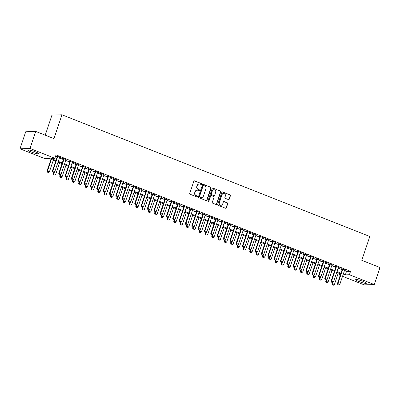 <?xml version="1.0" encoding="UTF-8"?>
<svg xmlns="http://www.w3.org/2000/svg" width="400" height="400" viewBox="0 0 400 400"><rect width="100%" height="100%" fill="white"/><g stroke="black" fill="none" stroke-linecap="round" stroke-linejoin="round"><path stroke-width="0.6" d="M201.55 184.145A0.5 0.465 88.1 0 0 201.275 183.505L194.67 180.89A0.715 0.66 88.1 0 0 193.82 181.315L189.77 193.35A0.715 0.66 88.1 0 0 190.165 194.265L196.775 196.88A0.5 0.465 88.1 0 0 197.365 196.58A0.5 0.465 88.1 0 0 197.09 195.94L196.235 195.605A2.28 2.115 88.1 0 1 194.965 192.68L195.3 191.675A2.28 2.115 88.1 0 1 198.01 190.32L198.865 190.66A0.5 0.465 88.1 0 0 199.46 190.365A0.5 0.465 88.1 0 0 199.18 189.72L198.325 189.385A2.28 2.115 88.1 0 1 197.055 186.46L197.395 185.455A2.28 2.115 88.1 0 1 200.105 184.1L200.96 184.44A0.5 0.465 88.1 0 0 201.55 184.145M200.995 184.45A0.5 0.465 88.1 0 0 201.005 183.51L194.4 180.9A0.715 0.66 88.1 0 0 194.285 180.865M196.81 196.89A0.5 0.465 88.1 0 0 196.815 195.95L196.235 195.605M198.905 190.67A0.5 0.465 88.1 0 0 198.91 189.73L198.325 189.385M358.915 281.535A5.66 0.79 18.6 0 1 355.66 279.66A5.66 0.79 18.6 0 1 363.135 281.4A5.66 0.79 18.6 0 1 366.395 283.275A5.66 0.79 18.6 0 1 358.915 281.535M31.13 151.95A5.66 0.79 18.6 0 1 27.875 150.075A5.66 0.79 18.6 0 1 35.35 151.815A5.66 0.79 18.6 0 1 38.61 153.69A5.66 0.79 18.6 0 1 31.13 151.95M228.425 199.58A0.715 0.66 88.1 0 0 229.275 199.155L230.41 195.78A0.715 0.66 88.1 0 0 230.015 194.865L222.675 191.965A0.715 0.66 88.1 0 0 221.83 192.385L217.78 204.425A0.715 0.66 88.1 0 0 218.175 205.34L225.51 208.24A0.715 0.66 88.1 0 0 226.36 207.815L227.73 203.735A0.715 0.66 88.1 0 0 227.335 202.825L224.195 201.58A0.715 0.66 88.1 0 0 223.35 202.005L222.67 204.03A1.905 1.77 88.1 0 1 221.065 205.275A1.905 1.77 88.1 0 1 219.34 202.715L222.01 194.79A1.905 1.77 88.1 0 1 223.61 193.54A1.905 1.77 88.1 0 1 225.335 196.105L224.89 197.425A0.715 0.66 88.1 0 0 225.285 198.34L228.425 199.58M55.7 161.165L48.92 158.485L44.86 158.62L20 148.79L25.735 131.755L35.745 131.43L53.955 138.63L61.98 114.785L369.815 236.48L361.79 260.325L380 267.525L374.265 284.56L364.255 284.885L342.54 276.3M35.745 131.43L30.015 148.465L54.875 158.295L50.815 158.425L55.94 160.45M344.44 270.645L346.495 271.455L350.555 271.325L56.02 154.885L54.875 158.295M350.555 271.325L349.405 274.73L374.265 284.56M211.075 188.135A0.715 0.66 88.1 0 0 210.68 187.22L203.34 184.32A0.715 0.66 88.1 0 0 202.495 184.745L198.445 196.78A0.715 0.66 88.1 0 0 198.84 197.695L206.175 200.595A0.715 0.66 88.1 0 0 207.025 200.175L211.075 188.135L210.805 188.145A0.715 0.66 88.1 0 0 210.405 187.23L203.07 184.33A0.715 0.66 88.1 0 0 202.96 184.295M213.01 188.14L220.345 191.04A0.715 0.66 88.1 0 1 220.74 191.955L216.69 203.995A0.715 0.66 88.1 0 1 215.845 204.42L212.705 203.175A0.715 0.66 88.1 0 1 212.31 202.26L213.95 197.38A0.715 0.66 88.1 0 0 213.555 196.465L211.47 195.64A0.715 0.66 88.1 0 0 210.625 196.065L208.915 201.15A0.5 0.465 88.1 0 1 208.495 201.475A0.5 0.465 88.1 0 1 208.045 200.805L212.16 188.565A0.715 0.66 88.1 0 1 213.01 188.14L220.345 191.04M59.59 157.425L60.71 157.58L56.91 156.08L56.235 156.1L57.265 156.51M65.925 159.93L67.045 160.085L63.245 158.58L62.565 158.605L63.6 159.01M72.26 162.435L73.38 162.59L69.575 161.085L68.9 161.11L69.935 161.515M78.595 164.94L79.71 165.09L75.91 163.59L75.235 163.61L76.265 164.02M84.925 167.445L86.045 167.595L82.245 166.095L81.57 166.115L82.6 166.525M91.26 169.945L92.38 170.1L88.58 168.6L87.905 168.62L88.935 169.03M97.595 172.45L98.715 172.605L94.915 171.1L94.235 171.125L95.27 171.53M103.93 174.955L105.05 175.11L101.245 173.605L100.57 173.63L101.605 174.035M110.265 177.46L111.38 177.61L107.58 176.11L106.905 176.13L107.94 176.54M116.595 179.965L117.715 180.115L113.915 178.615L113.24 178.635L114.27 179.045M122.93 182.47L124.05 182.62L120.25 181.12L119.575 181.14L120.605 181.55M129.265 184.97L130.385 185.125L126.585 183.62L125.905 183.645L126.94 184.05M135.6 187.475L136.72 187.63L132.915 186.125L132.24 186.15L133.275 186.555M141.935 189.98L143.05 190.135L139.25 188.63L138.575 188.65L139.61 189.06M148.265 192.485L149.385 192.635L145.585 191.135L144.91 191.155L145.94 191.565M154.6 194.99L155.72 195.14L151.92 193.64L151.245 193.66L152.275 194.07M160.935 197.49L162.055 197.645L158.255 196.14L157.575 196.165L158.61 196.57M167.27 199.995L168.39 200.15L164.59 198.645L163.91 198.67L164.945 199.075M173.605 202.5L174.72 202.655L170.92 201.15L170.245 201.17L171.28 201.58M179.935 205.005L181.055 205.155L177.255 203.655L176.58 203.675L177.61 204.085M186.27 207.51L187.39 207.66L183.59 206.16L182.915 206.18L183.945 206.59M192.605 210.01L193.725 210.165L189.925 208.66L189.245 208.685L190.28 209.095M198.94 212.515L200.06 212.67L196.26 211.165L195.58 211.19L196.615 211.595M205.275 215.02L206.39 215.175L202.59 213.67L201.915 213.69L202.95 214.1M211.605 217.525L212.725 217.675L208.925 216.175L208.25 216.195L209.28 216.605M217.94 220.03L219.06 220.18L215.26 218.68L214.585 218.7L215.615 219.11M224.275 222.53L225.395 222.685L221.595 221.185L220.915 221.205L221.95 221.615M230.61 225.035L231.73 225.19L227.93 223.685L227.25 223.71L228.285 224.115M236.945 227.54L238.06 227.695L234.26 226.19L233.585 226.215L234.62 226.62M243.275 230.045L244.395 230.195L240.595 228.695L239.92 228.715L240.95 229.125M249.61 232.55L250.73 232.7L246.93 231.2L246.255 231.22L247.285 231.63M255.945 235.05L257.065 235.205L253.265 233.705L252.585 233.725L253.62 234.135M262.28 237.555L263.4 237.71L259.6 236.205L258.92 236.23L259.955 236.635M268.615 240.06L269.73 240.215L265.93 238.71L265.255 238.735L266.29 239.14M274.95 242.565L276.065 242.715L272.265 241.215L271.59 241.235L272.62 241.645M281.28 245.07L282.4 245.22L278.6 243.72L277.925 243.74L278.955 244.15M287.615 247.57L288.735 247.725L284.935 246.225L284.255 246.245L285.29 246.655M293.95 250.075L295.07 250.23L291.27 248.725L290.59 248.75L291.625 249.155M300.285 252.58L301.4 252.735L297.6 251.23L296.925 251.255L297.96 251.66M306.62 255.085L307.735 255.235L303.935 253.735L303.26 253.755L304.29 254.165M312.95 257.59L314.07 257.74L310.27 256.24L309.595 256.26L310.625 256.67M319.285 260.095L320.405 260.245L316.605 258.745L315.925 258.765L316.96 259.175M325.62 262.595L326.74 262.75L322.94 261.245L322.26 261.27L323.295 261.675M331.955 265.1L333.075 265.255L329.27 263.75L328.595 263.775L329.63 264.18M338.29 267.605L339.405 267.76L335.605 266.255L334.93 266.275L335.96 266.685M55.505 156.42L57.085 157.045M59.41 157.965L63.42 159.55M65.745 160.47L69.755 162.05M72.08 162.97L76.085 164.555M78.41 165.475L82.42 167.06M84.745 167.98L88.755 169.565M91.08 170.485L95.09 172.07M97.415 172.99L101.425 174.575M103.75 175.49L107.755 177.075M110.085 177.995L114.09 179.58M116.415 180.5L120.425 182.085M122.75 183.005L126.76 184.59M129.085 185.51L133.095 187.095M135.42 188.01L139.425 189.595M141.755 190.515L145.76 192.1M148.085 193.02L152.095 194.605M154.42 195.525L158.43 197.11M160.755 198.03L164.765 199.615M167.09 200.53L171.095 202.115M173.425 203.035L177.43 204.62M179.755 205.54L183.765 207.125M186.09 208.045L190.1 209.63M192.425 210.55L196.435 212.135M198.76 213.05L202.765 214.635M205.095 215.555L209.1 217.14M211.425 218.06L215.435 219.645M217.76 220.565L221.77 222.15M224.095 223.07L228.105 224.655M230.43 225.575L234.435 227.155M236.765 228.075L240.77 229.66M243.095 230.58L247.105 232.165M249.43 233.085L253.44 234.67M255.765 235.59L259.775 237.175M262.1 238.095L266.11 239.675M268.435 240.595L272.44 242.18M274.765 243.1L278.775 244.685M281.1 245.605L285.11 247.19M287.435 248.11L291.445 249.695M293.77 250.615L297.78 252.2M300.105 253.115L304.11 254.7M306.435 255.62L310.445 257.205M312.77 258.125L316.78 259.71M319.105 260.63L323.115 262.215M325.44 263.135L329.45 264.72M331.775 265.635L335.78 267.22M338.105 268.14L342.115 269.725M344.62 270.11L345.74 270.26L341.94 268.76L341.265 268.78L342.295 269.19M61.98 114.785L51.97 115.11L45.215 135.175M20 148.79L30.015 148.465M340.215 275.38L339.395 275.055L340.33 275.025M339.91 273.525L339.395 275.055M342.995 274.94L343.455 274.925L343.055 274.765M340.73 273.85L336.72 272.265M334.395 271.345L330.385 269.76M328.06 268.84L324.05 267.255M321.725 266.335L317.72 264.75M315.395 263.83L311.385 262.245M309.06 261.33L305.05 259.745M302.725 258.825L298.715 257.24M296.39 256.32L292.38 254.735M290.055 253.815L286.05 252.23M283.72 251.31L279.715 249.725M277.39 248.805L273.38 247.225M271.055 246.305L267.045 244.72M264.72 243.8L260.71 242.215M258.385 241.295L254.38 239.71M252.05 238.79L248.045 237.205M245.72 236.285L241.71 234.7M239.385 233.785L235.375 232.2M233.05 231.28L229.04 229.695M226.715 228.775L222.71 227.19M220.38 226.27L216.375 224.685M214.05 223.765L210.04 222.18M207.715 221.265L203.705 219.68M201.38 218.76L197.37 217.175M195.045 216.255L191.04 214.67M188.71 213.75L184.705 212.165M182.38 211.245L178.37 209.66M176.045 208.745L172.035 207.16M169.71 206.24L165.7 204.655M163.375 203.735L159.37 202.15M157.04 201.23L153.035 199.645M150.71 198.725L146.7 197.14M144.375 196.225L140.365 194.64M138.04 193.72L134.03 192.135M131.705 191.215L127.695 189.63M125.37 188.71L121.365 187.125M119.04 186.205L115.03 184.62M112.705 183.7L108.695 182.12M106.37 181.2L102.36 179.615M100.035 178.695L96.025 177.11M93.7 176.19L89.695 174.605M87.37 173.685L83.36 172.1M81.035 171.18L77.025 169.6M74.7 168.68L70.69 167.095M68.365 166.175L64.355 164.59M62.03 163.67L58.025 162.085M343.295 274.05L345.345 274.865L349.405 274.73M58.265 161.37L62.27 162.955M64.6 163.875L68.605 165.46M70.93 166.38L74.94 167.965M77.265 168.88L81.275 170.465M83.6 171.385L87.61 172.97M89.935 173.89L93.945 175.475M96.27 176.395L100.275 177.98M102.6 178.9L106.61 180.485M108.935 181.405L112.945 182.985M115.27 183.905L119.28 185.49M121.605 186.41L125.615 187.995M127.94 188.915L131.945 190.5M134.27 191.42L138.28 193.005M140.605 193.925L144.615 195.51M146.94 196.425L150.95 198.01M153.275 198.93L157.285 200.515M159.61 201.435L163.615 203.02M165.94 203.94L169.95 205.525M172.275 206.445L176.285 208.03M178.61 208.945L182.62 210.53M184.945 211.45L188.955 213.035M191.28 213.955L195.285 215.54M197.61 216.46L201.62 218.045M203.945 218.965L207.955 220.55M210.28 221.465L214.29 223.05M216.615 223.97L220.625 225.555M222.95 226.475L226.955 228.06M229.28 228.98L233.29 230.565M235.615 231.485L239.625 233.07M241.95 233.985L245.96 235.57M248.285 236.49L252.295 238.075M254.62 238.995L258.625 240.58M260.955 241.5L264.96 243.085M267.285 244.005L271.295 245.59M273.62 246.51L277.63 248.09M279.955 249.01L283.965 250.595M286.29 251.515L290.295 253.1M292.625 254.02L296.63 255.605M298.955 256.525L302.965 258.11M305.29 259.03L309.3 260.61M311.625 261.53L315.635 263.115M317.96 264.035L321.965 265.62M324.295 266.54L328.3 268.125M330.625 269.045L334.635 270.63M336.96 271.55L340.97 273.135M346.495 271.455L345.345 274.865M60.035 157.6L60.12 157.345M66.365 160.105L66.455 159.85M72.7 162.61L72.785 162.355M79.035 165.115L79.12 164.86M85.37 167.62L85.455 167.365M91.705 170.12L91.79 169.865M98.035 172.625L98.125 172.37M104.37 175.13L104.455 174.875M110.705 177.635L110.79 177.38M117.04 180.14L117.125 179.885M123.375 182.64L123.46 182.385M129.705 185.145L129.795 184.89M136.04 187.65L136.125 187.395M142.375 190.155L142.46 189.9M148.71 192.66L148.795 192.405M155.045 195.165L155.13 194.905M161.375 197.665L161.465 197.41M167.71 200.17L167.795 199.915M174.045 202.675L174.13 202.42M180.38 205.18L180.465 204.925M186.715 207.685L186.8 207.425M193.045 210.185L193.135 209.93M199.38 212.69L199.465 212.435M205.715 215.195L205.8 214.94M212.05 217.7L212.135 217.445M218.385 220.205L218.47 219.945M224.72 222.705L224.805 222.45M231.05 225.21L231.14 224.955M237.385 227.715L237.47 227.46M243.72 230.22L243.805 229.965M250.055 232.725L250.14 232.47M256.39 235.225L256.475 234.97M262.72 237.73L262.81 237.475M269.055 240.235L269.14 239.98M275.39 242.74L275.475 242.485M281.725 245.245L281.81 244.99M288.06 247.745L288.145 247.49M294.39 250.25L294.48 249.995M300.725 252.755L300.81 252.5M307.06 255.26L307.145 255.005M313.395 257.765L313.48 257.51M319.73 260.265L319.815 260.01M326.06 262.77L326.15 262.515M332.395 265.275L332.48 265.02M338.73 267.78L338.815 267.525M345.065 270.285L345.15 270.03M199.31 183.96L199.04 183.97A2.28 2.115 88.1 0 0 197.125 185.465L197.395 185.455M198.055 189.395A2.28 2.115 88.1 0 1 196.785 186.465L197.125 185.465M197.215 190.18L196.945 190.19A2.28 2.115 88.1 0 0 195.03 191.685L195.3 191.675M195.96 195.615A2.28 2.115 88.1 0 1 194.695 192.685L195.03 191.685M206.29 200.63A0.715 0.66 88.1 0 0 206.75 200.18L210.805 188.145M203.71 185.525A0.5 0.465 88.1 0 0 203.115 185.825L199.56 196.39A0.5 0.465 88.1 0 0 199.84 197.03L200.74 197.385A2.28 2.115 88.1 0 0 203.45 196.035L205.88 188.81A2.28 2.115 88.1 0 0 204.61 185.885L203.71 185.525M203.535 185.495L203.265 185.505A0.5 0.465 88.1 0 0 202.845 185.83L203.115 185.825M201.535 197.525L201.265 197.535A2.28 2.115 88.1 0 1 200.47 197.395L199.57 197.04A0.5 0.465 88.1 0 1 199.29 196.4L202.845 185.83M215.955 204.45A0.715 0.66 88.1 0 0 216.42 204.005L220.47 191.965A0.715 0.66 88.1 0 0 220.075 191.05M211.225 195.6L210.955 195.605A0.715 0.66 88.1 0 0 210.355 196.075L208.645 201.155L208.915 201.15M208.36 201.455A0.5 0.465 88.1 0 0 208.645 201.155M215.655 192.315A1.905 1.77 88.1 0 0 213.93 189.75A1.905 1.77 88.1 0 0 212.33 191L211.39 193.79A0.715 0.66 88.1 0 0 211.785 194.705L213.87 195.53A0.715 0.66 88.1 0 0 214.715 195.105L215.655 192.315M213.93 189.75L213.66 189.76A1.905 1.77 88.1 0 0 212.06 191.01L212.33 191M214.115 195.575L213.845 195.58A0.715 0.66 88.1 0 1 213.6 195.54L211.515 194.715A0.715 0.66 88.1 0 1 211.12 193.8L212.06 191.01M223.61 193.54L223.34 193.55A1.905 1.77 88.1 0 0 221.74 194.795L222.01 194.79M221.065 205.275L220.795 205.285A1.905 1.77 88.1 0 1 219.07 202.72L221.74 194.795M225.625 208.275A0.715 0.66 88.1 0 0 226.09 207.825L227.46 203.745A0.715 0.66 88.1 0 0 227.065 202.83L223.925 201.59A0.715 0.66 88.1 0 0 223.81 201.56M228.54 199.61A0.715 0.66 88.1 0 0 229.005 199.165L230.14 195.79A0.715 0.66 88.1 0 0 229.745 194.875L222.405 191.975A0.715 0.66 88.1 0 0 222.295 191.94M50.975 159.3L47.005 171.09L49.39 171.83L53.3 160.22M47.385 172.16L48.415 172.53L47.385 172.16L47.005 171.09M51.4 159.465L47.49 171.075L47.465 172.155M49.39 171.83L48.415 172.53M52.875 171.98L53.825 172.355L52.875 171.98L52.905 170.9L52.415 170.915L57.35 156.255M59.675 157.17L54.805 171.65L52.905 170.9L57.775 156.42M53.825 172.355L54.805 171.65M52.415 170.915L52.795 171.985M53.755 172.36L53.34 173.595L55.725 174.33L59.63 162.72M53.72 174.665L54.75 175.035L53.72 174.665L53.34 173.595M54.37 171.965L53.8 174.66M55.725 174.33L54.75 175.035M60.09 174.865L59.67 176.1L62.06 176.835L65.965 165.225M60.05 177.165L61.085 177.54L60.05 177.165L59.67 176.1M60.7 174.47L60.135 177.165M62.06 176.835L61.085 177.54M66.415 177.365L65.465 176.99L66.415 177.365L66.005 178.605L68.395 179.34L72.3 167.73M66.385 179.67L67.415 180.045L66.385 179.67L66.005 178.605M67.035 176.975L66.465 179.67M68.395 179.34L67.415 180.045M72.75 179.87L71.8 179.495L72.75 179.87L72.34 181.11L74.725 181.845L78.635 170.235M72.72 182.175L73.75 182.55L72.72 182.175L72.34 181.11M73.37 179.48L72.8 182.175M74.725 181.845L73.75 182.55M59.21 174.485L60.16 174.86L59.21 174.485L59.235 173.405L58.75 173.42L63.685 158.755M66.01 159.675L61.14 174.155L59.235 173.405L64.11 158.925M60.16 174.86L61.14 174.155M58.75 173.42L59.13 174.49M65.545 176.99L65.57 175.91L65.085 175.925L70.02 161.26M72.345 162.18L67.47 176.66L65.57 175.91L70.445 161.43M66.495 177.365L67.47 176.66M65.085 175.925L65.465 176.99M71.88 179.495L71.905 178.415L71.42 178.43L76.355 163.765M78.68 164.685L73.805 179.165L71.905 178.415L76.78 163.935M72.83 179.87L73.805 179.165M71.42 178.43L71.8 179.495M78.215 181.995L79.165 182.375L78.215 181.995L78.24 180.915L77.75 180.935L82.685 166.27M85.015 167.19L80.14 181.67L78.24 180.915L83.115 166.435M79.165 182.375L80.14 181.67M77.75 180.935L78.13 182M79.09 182.375L78.675 183.61L81.06 184.35L84.97 172.74M79.055 184.68L80.085 185.05L79.055 184.68L78.675 183.61M79.705 181.985L79.135 184.675M81.06 184.35L80.085 185.05M84.545 184.5L85.5 184.875L84.545 184.5L84.575 183.42L84.085 183.435L89.02 168.775M91.345 169.69L86.475 184.17L84.575 183.42L89.445 168.94M85.5 184.875L86.475 184.17M84.085 183.435L84.465 184.505M85.425 184.88L85.01 186.115L87.395 186.85L91.3 175.24M85.39 187.185L86.42 187.555L85.39 187.185L85.01 186.115M86.04 184.485L85.47 187.18M87.395 186.85L86.42 187.555M90.88 187.005L91.83 187.38L90.88 187.005L90.91 185.925L90.42 185.94L95.355 171.275M97.68 172.195L92.81 186.675L90.91 185.925L95.78 171.445M91.83 187.38L92.81 186.675M90.42 185.94L90.8 187.01M91.76 187.385L91.34 188.62L93.73 189.355L97.635 177.745M91.72 189.685L92.755 190.06L91.72 189.685L91.34 188.62M92.37 186.99L91.805 189.685M93.73 189.355L92.755 190.06M97.215 189.51L98.165 189.885L97.215 189.51L97.24 188.43L96.755 188.445L101.69 173.78M104.015 174.7L99.14 189.18L97.24 188.43L102.115 173.95M98.165 189.885L99.14 189.18M96.755 188.445L97.135 189.51M98.09 189.885L97.675 191.125L100.065 191.86L103.97 180.25M98.055 192.19L99.085 192.565L98.055 192.19L97.675 191.125M98.705 189.495L98.135 192.19M100.065 191.86L99.085 192.565M103.55 192.015L104.5 192.39L103.55 192.015L103.575 190.935L103.09 190.95L108.025 176.285M110.35 177.205L105.475 191.685L103.575 190.935L108.45 176.455M104.5 192.39L105.475 191.685M103.09 190.95L103.47 192.015M104.425 192.39L104.01 193.63L106.395 194.365L110.305 182.755M104.39 194.695L105.42 195.07L104.39 194.695L104.01 193.63M105.04 192L104.47 194.695M106.395 194.365L105.42 195.07M109.885 194.515L110.835 194.895L109.885 194.515L109.91 193.435L109.42 193.455L114.36 178.79M116.685 179.71L111.81 194.19L109.91 193.435L114.785 178.955M110.835 194.895L111.81 194.19M109.42 193.455L109.8 194.52M110.76 194.895L110.345 196.13L112.73 196.87L116.64 185.26M110.725 197.2L111.755 197.57L110.725 197.2L110.345 196.13M111.375 194.505L110.805 197.195M112.73 196.87L111.755 197.57M116.22 197.02L117.17 197.395L116.22 197.02L116.245 195.94L115.755 195.955L120.69 181.295M123.015 182.21L118.145 196.695L116.245 195.94L121.115 181.46M117.17 197.395L118.145 196.695M115.755 195.955L116.135 197.025M117.095 197.4L116.68 198.635L119.065 199.37L122.97 187.76M117.06 199.705L118.09 200.075L117.06 199.705L116.68 198.635M117.71 197.005L117.14 199.7M119.065 199.37L118.09 200.075M122.55 199.525L123.5 199.9L122.55 199.525L122.58 198.445L122.09 198.46L127.025 183.795M129.35 184.715L124.48 199.195L122.58 198.445L127.45 183.965M123.5 199.9L124.48 199.195M122.09 198.46L122.47 199.53M123.43 199.905L123.01 201.14L125.4 201.875L129.305 190.265M123.39 202.21L124.425 202.58L123.39 202.21L123.01 201.14M124.04 199.51L123.475 202.205M125.4 201.875L124.425 202.58M128.885 202.03L129.835 202.405L128.885 202.03L128.91 200.95L128.425 200.965L133.36 186.3M135.685 187.22L130.81 201.7L128.91 200.95L133.785 186.47M129.835 202.405L130.81 201.7M128.425 200.965L128.805 202.03M129.76 202.41L129.345 203.645L131.735 204.38L135.64 192.77M129.725 204.71L130.755 205.085L129.725 204.71L129.345 203.645M130.375 202.015L129.805 204.71M131.735 204.38L130.755 205.085M136.09 204.91L135.14 204.535L136.09 204.91L135.68 206.15L138.065 206.885L141.975 195.275M136.06 207.215L137.09 207.59L136.06 207.215L135.68 206.15M136.71 204.52L136.14 207.215M138.065 206.885L137.09 207.59M142.425 207.415L141.47 207.04L142.425 207.415L142.015 208.655L144.4 209.39L148.31 197.78M142.395 209.72L143.425 210.095L142.395 209.72L142.015 208.655M143.045 207.025L142.475 209.715M144.4 209.39L143.425 210.095M148.765 209.92L148.35 211.155L150.735 211.89L154.64 200.28M148.73 212.225L149.76 212.595L148.73 212.225L148.35 211.155M149.38 209.525L148.81 212.22M150.735 211.89L149.76 212.595M155.09 212.425L154.14 212.05L155.09 212.425L154.68 213.66L157.07 214.395L160.975 202.785M155.06 214.73L156.095 215.1L155.06 214.73L154.68 213.66M155.71 212.03L155.145 214.725M157.07 214.395L156.095 215.1M161.425 214.93L160.475 214.55L161.425 214.93L161.015 216.165L163.405 216.9L167.31 205.29M161.395 217.23L162.425 217.605L161.395 217.23L161.015 216.165M162.045 214.535L161.475 217.23M163.405 216.9L162.425 217.605M167.765 217.43L167.35 218.67L169.735 219.405L173.645 207.795M167.73 219.735L168.76 220.11L167.73 219.735L167.35 218.67M168.38 217.04L167.81 219.735M169.735 219.405L168.76 220.11M174.095 219.935L173.145 219.56L174.095 219.935L173.685 221.175L176.07 221.91L179.98 210.3M174.065 222.24L175.095 222.615L174.065 222.24L173.685 221.175M174.715 219.545L174.145 222.235M176.07 221.91L175.095 222.615M180.425 222.44L179.475 222.065L180.425 222.44L180.02 223.675L182.405 224.41L186.315 212.8M180.4 224.745L181.43 225.115L180.4 224.745L180.02 223.675M181.05 222.045L180.48 224.74M182.405 224.41L181.43 225.115M186.77 224.945L186.35 226.18L188.74 226.915L192.645 215.305M186.73 227.25L187.765 227.62L186.73 227.25L186.35 226.18M187.38 224.55L186.815 227.245M188.74 226.915L187.765 227.62M193.095 227.45L192.145 227.075L193.095 227.45L192.685 228.685L195.075 229.42L198.98 217.81M193.065 229.75L194.095 230.125L193.065 229.75L192.685 228.685M193.715 227.055L193.145 229.75M195.075 229.42L194.095 230.125M199.43 229.95L198.48 229.575L199.43 229.95L199.02 231.19L201.405 231.925L205.315 220.315M199.4 232.255L200.43 232.63L199.4 232.255L199.02 231.19M200.05 229.56L199.48 232.255M201.405 231.925L200.43 232.63M205.765 232.455L204.815 232.08L205.765 232.455L205.355 233.695L207.74 234.43L211.65 222.82M205.735 234.76L206.765 235.135L205.735 234.76L205.355 233.695M206.385 232.065L205.815 234.755M207.74 234.43L206.765 235.135M212.095 234.96L211.145 234.585L212.095 234.96L211.69 236.195L214.075 236.93L217.985 225.32M212.07 237.265L213.1 237.635L212.07 237.265L211.69 236.195M212.72 234.57L212.15 237.26M214.075 236.93L213.1 237.635M218.44 237.465L218.02 238.7L220.41 239.435L224.315 227.825M218.4 239.77L219.435 240.14L218.4 239.77L218.02 238.7M219.05 237.07L218.485 239.765M220.41 239.435L219.435 240.14M224.765 239.97L223.815 239.595L224.765 239.97L224.355 241.205L226.745 241.94L230.65 230.33M224.735 242.27L225.765 242.645L224.735 242.27L224.355 241.205M225.385 239.575L224.815 242.27M226.745 241.94L225.765 242.645M231.1 242.47L230.15 242.095L231.1 242.47L230.69 243.71L233.08 244.445L236.985 232.835M231.07 244.775L232.1 245.15L231.07 244.775L230.69 243.71M231.72 242.08L231.15 244.775M233.08 244.445L232.1 245.15M237.44 244.975L237.025 246.215L239.41 246.95L243.32 235.34M237.405 247.28L238.435 247.655L237.405 247.28L237.025 246.215M238.055 244.585L237.485 247.275M239.41 246.95L238.435 247.655M243.765 247.48L242.815 247.105L243.765 247.48L243.36 248.715L245.745 249.455L249.655 237.845M243.74 249.785L244.77 250.155L243.74 249.785L243.36 248.715M244.39 247.09L243.82 249.78M245.745 249.455L244.77 250.155M250.1 249.985L249.15 249.61L250.1 249.985L249.69 251.22L252.08 251.955L255.985 240.345M250.07 252.29L251.105 252.66L250.07 252.29L249.69 251.22M250.72 249.59L250.155 252.285M252.08 251.955L251.105 252.66M256.445 252.49L256.025 253.725L258.415 254.46L262.32 242.85M256.405 254.79L257.44 255.165L256.405 254.79L256.025 253.725M257.055 252.095L256.485 254.79M258.415 254.46L257.44 255.165M262.77 254.995L261.82 254.615L262.77 254.995L262.36 256.23L264.75 256.965L268.655 245.355M262.74 257.295L263.77 257.67L262.74 257.295L262.36 256.23M263.39 254.6L262.82 257.295M264.75 256.965L263.77 257.67M269.105 257.495L268.155 257.12L269.105 257.495L268.695 258.735L271.08 259.47L274.99 247.86M269.075 259.8L270.105 260.175L269.075 259.8L268.695 258.735M269.725 257.105L269.155 259.8M271.08 259.47L270.105 260.175M275.445 260L275.03 261.235L277.415 261.975L281.325 250.365M275.41 262.305L276.44 262.675L275.41 262.305L275.03 261.235M276.06 259.61L275.49 262.3M277.415 261.975L276.44 262.675M281.77 262.505L280.82 262.13L281.77 262.505L281.36 263.74L283.75 264.475L287.655 252.865M281.74 264.81L282.775 265.18L281.74 264.81L281.36 263.74M282.395 262.11L281.825 264.805M283.75 264.475L282.775 265.18M288.115 265.01L287.695 266.245L290.085 266.98L293.99 255.37M288.075 267.31L289.11 267.685L288.075 267.31L287.695 266.245M288.725 264.615L288.16 267.31M290.085 266.98L289.11 267.685M294.445 267.51L294.03 268.75L296.42 269.485L300.325 257.875M294.41 269.815L295.44 270.19L294.41 269.815L294.03 268.75M295.06 267.12L294.49 269.815M296.42 269.485L295.44 270.19M300.775 270.015L299.825 269.64L300.775 270.015L300.365 271.255L302.75 271.99L306.66 260.38M300.745 272.32L301.775 272.695L300.745 272.32L300.365 271.255M301.395 269.625L300.825 272.32M302.75 271.99L301.775 272.695M307.115 272.52L306.7 273.76L309.085 274.495L312.995 262.885M307.08 274.825L308.11 275.195L307.08 274.825L306.7 273.76M307.73 272.13L307.16 274.82M309.085 274.495L308.11 275.195M313.44 275.025L312.49 274.65L313.44 275.025L313.035 276.26L315.42 276.995L319.325 265.385M313.41 277.33L314.445 277.7L313.41 277.33L313.035 276.26M314.065 274.63L313.495 277.325M315.42 276.995L314.445 277.7M319.775 277.53L318.825 277.155L319.775 277.53L319.365 278.765L321.755 279.5L325.66 267.89M319.745 279.835L320.78 280.205L319.745 279.835L319.365 278.765M320.395 277.135L319.83 279.83M321.755 279.5L320.78 280.205M326.115 280.035L325.7 281.27L328.09 282.005L331.995 270.395M326.08 282.335L327.11 282.71L326.08 282.335L325.7 281.27M326.73 279.64L326.16 282.335M328.09 282.005L327.11 282.71M332.445 282.535L331.495 282.16L332.445 282.535L332.035 283.775L334.42 284.51L338.33 272.9M332.415 284.84L333.445 285.215L332.415 284.84L332.035 283.775M333.065 282.145L332.495 284.84M334.42 284.51L333.445 285.215M135.22 204.535L135.245 203.455L134.76 203.47L139.695 188.805M142.02 189.725L137.145 204.205L135.245 203.455L140.12 188.975M136.17 204.91L137.145 204.205M134.76 203.47L135.14 204.535M141.555 207.04L141.58 205.96L141.095 205.975L146.03 191.31M148.355 192.23L143.48 206.71L141.58 205.96L146.455 191.475M142.505 207.415L143.48 206.71M141.095 205.975L141.47 207.04M147.89 209.54L148.84 209.915L147.89 209.54L147.915 208.46L147.425 208.475L152.36 193.815M154.685 194.73L149.815 209.215L147.915 208.46L152.785 193.98M148.84 209.915L149.815 209.215M147.425 208.475L147.805 209.545M154.22 212.045L154.25 210.965L153.76 210.98L158.695 196.315M161.02 197.235L156.15 211.715L154.25 210.965L159.12 196.485M155.17 212.42L156.15 211.715M153.76 210.98L154.14 212.05M160.555 214.55L160.58 213.47L160.095 213.485L165.03 198.82M167.355 199.74L162.48 214.22L160.58 213.47L165.455 198.99M161.505 214.925L162.48 214.22M160.095 213.485L160.475 214.55M166.89 217.055L167.84 217.43L166.89 217.055L166.915 215.975L166.43 215.99L171.365 201.325M173.69 202.245L168.815 216.725L166.915 215.975L171.79 201.495M167.84 217.43L168.815 216.725M166.43 215.99L166.81 217.055M173.225 219.56L173.25 218.48L172.765 218.495L177.7 203.83M180.025 204.75L175.15 219.23L173.25 218.48L178.125 203.995M174.175 219.935L175.15 219.23M172.765 218.495L173.145 219.56M179.56 222.06L179.585 220.98L179.095 220.995L184.03 206.335M186.355 207.255L181.485 221.735L179.585 220.98L184.455 206.5M180.51 222.435L181.485 221.735M179.095 220.995L179.475 222.065M185.89 224.565L186.84 224.94L185.89 224.565L185.92 223.485L185.43 223.5L190.365 208.835M192.69 209.755L187.82 224.235L185.92 223.485L190.79 209.005M186.84 224.94L187.82 224.235M185.43 223.5L185.81 224.57M192.225 227.07L192.25 225.99L191.765 226.005L196.7 211.34M199.025 212.26L194.15 226.74L192.25 225.99L197.125 211.51M193.175 227.445L194.15 226.74M191.765 226.005L192.145 227.075M198.56 229.575L198.585 228.495L198.1 228.51L203.035 213.845M205.36 214.765L200.485 229.245L198.585 228.495L203.46 214.015M199.51 229.95L200.485 229.245M198.1 228.51L198.48 229.575M204.895 232.08L204.92 231L204.435 231.015L209.37 216.35M211.695 217.27L206.82 231.75L204.92 231L209.795 216.515M205.845 232.455L206.82 231.75M204.435 231.015L204.815 232.08M211.23 234.58L211.255 233.5L210.765 233.52L215.7 218.855M218.025 219.775L213.155 234.255L211.255 233.5L216.125 219.02M212.18 234.96L213.155 234.255M210.765 233.52L211.145 234.585M217.56 237.085L218.51 237.46L217.56 237.085L217.59 236.005L217.1 236.02L222.035 221.355M224.36 222.275L219.49 236.755L217.59 236.005L222.46 221.525M218.51 237.46L219.49 236.755M217.1 236.02L217.48 237.09M223.895 239.59L223.92 238.51L223.435 238.525L228.37 223.86M230.695 224.78L225.82 239.26L223.92 238.51L228.795 224.03M224.845 239.965L225.82 239.26M223.435 238.525L223.815 239.595M230.23 242.095L230.255 241.015L229.77 241.03L234.705 226.365M237.03 227.285L232.155 241.765L230.255 241.015L235.13 226.535M231.18 242.47L232.155 241.765M229.77 241.03L230.15 242.095M236.565 244.6L237.515 244.975L236.565 244.6L236.59 243.52L236.105 243.535L241.04 228.87M243.365 229.79L238.49 244.27L236.59 243.52L241.465 229.04M237.515 244.975L238.49 244.27M236.105 243.535L236.485 244.6M242.9 247.1L242.925 246.02L242.435 246.04L247.37 231.375M249.695 232.295L244.825 246.775L242.925 246.02L247.795 231.54M243.85 247.48L244.825 246.775M242.435 246.04L242.815 247.105M249.23 249.605L249.26 248.525L248.77 248.54L253.705 233.88M256.03 234.795L251.16 249.275L249.26 248.525L254.13 234.045M250.18 249.98L251.16 249.275M248.77 248.54L249.15 249.61M255.565 252.11L256.515 252.485L255.565 252.11L255.59 251.03L255.105 251.045L260.04 236.38M262.365 237.3L257.49 251.78L255.59 251.03L260.465 236.55M256.515 252.485L257.49 251.78M255.105 251.045L255.485 252.115M261.9 254.615L261.925 253.535L261.44 253.55L266.375 238.885M268.7 239.805L263.825 254.285L261.925 253.535L266.8 239.055M262.85 254.99L263.825 254.285M261.44 253.55L261.82 254.615M268.235 257.12L268.26 256.04L267.775 256.055L272.71 241.39M275.035 242.31L270.16 256.79L268.26 256.04L273.135 241.56M269.185 257.495L270.16 256.79M267.775 256.055L268.155 257.12M274.57 259.62L275.52 260L274.57 259.62L274.595 258.54L274.105 258.56L279.04 243.895M281.37 244.815L276.495 259.295L274.595 258.54L279.465 244.06M275.52 260L276.495 259.295M274.105 258.56L274.485 259.625M280.9 262.125L280.93 261.045L280.44 261.06L285.375 246.4M287.7 247.315L282.83 261.795L280.93 261.045L285.8 246.565M281.85 262.5L282.83 261.795M280.44 261.06L280.82 262.13M287.235 264.63L288.185 265.005L287.235 264.63L287.26 263.55L286.775 263.565L291.71 248.9M294.035 249.82L289.16 264.3L287.26 263.55L292.135 249.07M288.185 265.005L289.16 264.3M286.775 263.565L287.155 264.635M293.57 267.135L294.52 267.51L293.57 267.135L293.595 266.055L293.11 266.07L298.045 251.405M300.37 252.325L295.495 266.805L293.595 266.055L298.47 251.575M294.52 267.51L295.495 266.805M293.11 266.07L293.49 267.135M299.905 269.64L299.93 268.56L299.445 268.575L304.38 253.91M306.705 254.83L301.83 269.31L299.93 268.56L304.805 254.08M300.855 270.015L301.83 269.31M299.445 268.575L299.825 269.64M306.24 272.145L307.19 272.52L306.24 272.145L306.265 271.06L305.775 271.08L310.71 256.415M313.04 257.335L308.165 271.815L306.265 271.06L311.135 256.58M307.19 272.52L308.165 271.815M305.775 271.08L306.155 272.145M312.57 274.645L312.6 273.565L312.11 273.58L317.045 258.92M319.37 259.835L314.5 274.32L312.6 273.565L317.47 259.085M313.52 275.02L314.5 274.32M312.11 273.58L312.49 274.65M318.905 277.15L318.93 276.07L318.445 276.085L323.38 261.42M325.705 262.34L320.835 276.82L318.93 276.07L323.805 261.59M319.855 277.525L320.835 276.82M318.445 276.085L318.825 277.155M325.24 279.655L326.19 280.03L325.24 279.655L325.265 278.575L324.78 278.59L329.715 263.925M332.04 264.845L327.165 279.325L325.265 278.575L330.14 264.095M326.19 280.03L327.165 279.325M324.78 278.59L325.16 279.655M331.575 282.16L331.6 281.08L331.115 281.095L336.05 266.43M338.375 267.35L333.5 281.83L331.6 281.08L336.475 266.6M332.525 282.535L333.5 281.83M331.115 281.095L331.495 282.16M337.91 284.665L338.86 285.04L337.91 284.665L337.935 283.585L337.445 283.6L342.38 268.935M344.71 269.855L339.835 284.335L337.935 283.585L342.81 269.1M338.86 285.04L339.835 284.335M337.445 283.6L337.825 284.665M201.005 183.51L201.275 183.505M196.815 195.95L197.09 195.94M198.91 189.73L199.18 189.72M196.785 186.465L197.055 186.46M194.695 192.685L194.965 192.68M194.4 180.9L194.67 180.89M206.75 200.18L207.025 200.175M203.07 184.33L203.34 184.32M210.405 187.23L210.68 187.22M199.29 196.4L199.56 196.39M199.57 197.04L199.84 197.03M200.47 197.395L200.74 197.385M220.47 191.965L220.74 191.955M216.42 204.005L216.69 203.995M210.355 196.075L210.625 196.065M211.12 193.8L211.39 193.79M211.515 194.715L211.785 194.705M213.6 195.54L213.87 195.53M219.07 202.72L219.34 202.715M223.925 201.59L224.195 201.58M227.065 202.83L227.335 202.825M227.46 203.745L227.73 203.735M226.09 207.825L226.36 207.815M222.405 191.975L222.675 191.965M229.745 194.875L230.015 194.865M230.14 195.79L230.41 195.78M229.005 199.165L229.275 199.155"/></g></svg>
